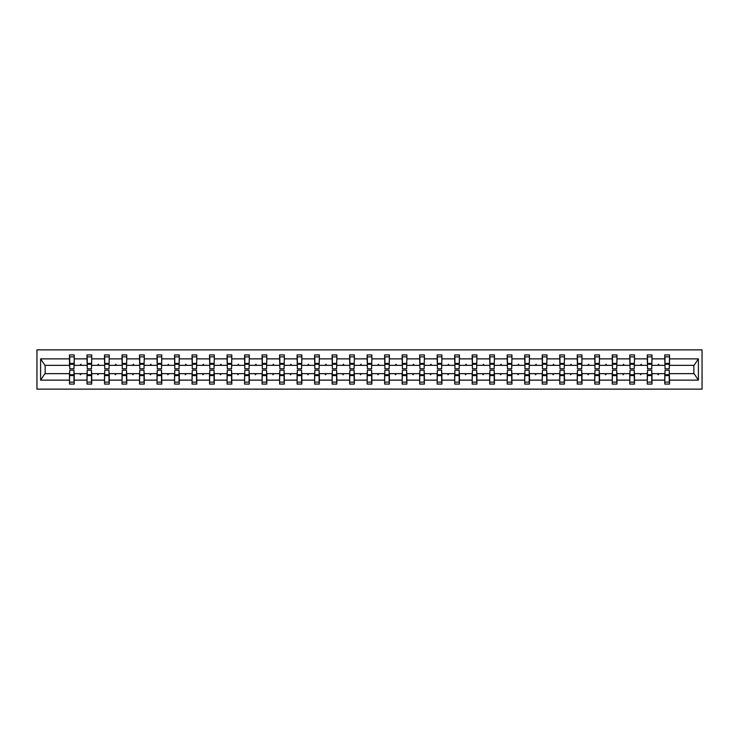 <?xml version="1.0" encoding="UTF-8"?>
<svg xmlns="http://www.w3.org/2000/svg" width="739" height="739" viewBox="0 0 739 739"><rect width="100%" height="100%" fill="white"/><g stroke="black" fill="none" stroke-linecap="round" stroke-linejoin="round"><path stroke-width="1.11" d="M36.95 389.139L702.05 389.139L702.05 349.861L36.95 349.861L36.95 389.139M665.017 371.966L664.786 373.657L651.992 373.657L651.77 371.966M669.275 367.034L669.506 365.343L694.087 365.343L698.392 358.868L698.392 380.132L669.506 380.132L669.506 384.086L664.786 384.086L664.786 373.657M669.506 365.343L669.506 354.914L664.786 354.914L664.786 358.868L651.992 358.868L651.77 367.034M665.017 367.034L664.786 358.868M647.503 371.966L647.281 373.657L634.487 373.657L634.256 371.966M664.786 380.132L651.992 380.132L651.992 384.086L647.281 384.086L647.281 373.657M651.992 358.868L651.992 354.914L647.281 354.914L647.281 358.868L634.487 358.868L634.256 367.034M647.503 367.034L647.281 358.868M629.997 371.966L629.767 373.657L616.973 373.657L616.751 371.966M647.281 380.132L634.487 380.132L634.487 384.086L629.767 384.086L629.767 373.657M634.487 358.868L634.487 354.914L629.767 354.914L629.767 358.868L616.973 358.868L616.751 367.034M629.997 367.034L629.767 358.868M612.483 371.966L612.261 373.657L599.468 373.657L599.246 371.966M629.767 380.132L616.973 380.132L616.973 384.086L612.261 384.086L612.261 373.657M616.973 358.868L616.973 354.914L612.261 354.914L612.261 358.868L599.468 358.868L599.246 367.034M612.483 367.034L612.261 358.868M594.978 371.966L594.756 373.657L581.962 373.657L581.732 371.966M612.261 380.132L599.468 380.132L599.468 384.086L594.756 384.086L594.756 373.657M599.468 358.868L599.468 354.914L594.756 354.914L594.756 358.868L581.962 358.868L581.732 367.034M594.978 367.034L594.756 358.868M577.473 371.966L577.242 373.657L564.448 373.657L564.226 371.966M594.756 380.132L581.962 380.132L581.962 384.086L577.242 384.086L577.242 373.657M581.962 358.868L581.962 354.914L577.242 354.914L577.242 358.868L564.448 358.868L564.226 367.034M577.473 367.034L577.242 358.868M559.959 371.966L559.737 373.657L546.943 373.657L546.721 371.966M577.242 380.132L564.448 380.132L564.448 384.086L559.737 384.086L559.737 373.657M564.448 358.868L564.448 354.914L559.737 354.914L559.737 358.868L546.943 358.868L546.721 367.034M559.959 367.034L559.737 358.868M542.454 371.966L542.232 373.657L529.438 373.657L529.207 371.966M559.737 380.132L546.943 380.132L546.943 384.086L542.232 384.086L542.232 373.657M546.943 358.868L546.943 354.914L542.232 354.914L542.232 358.868L529.438 358.868L529.207 367.034M542.454 367.034L542.232 358.868M524.949 371.966L524.718 373.657L511.924 373.657L511.702 371.966M542.232 380.132L529.438 380.132L529.438 384.086L524.718 384.086L524.718 373.657M529.438 358.868L529.438 354.914L524.718 354.914L524.718 358.868L511.924 358.868L511.702 367.034M524.949 367.034L524.718 358.868M507.434 371.966L507.213 373.657L494.419 373.657L494.188 371.966M524.718 380.132L511.924 380.132L511.924 384.086L507.213 384.086L507.213 373.657M511.924 358.868L511.924 354.914L507.213 354.914L507.213 358.868L494.419 358.868L494.188 367.034M507.434 367.034L507.213 358.868M489.929 371.966L489.698 373.657L476.904 373.657L476.683 371.966M507.213 380.132L494.419 380.132L494.419 384.086L489.698 384.086L489.698 373.657M494.419 358.868L494.419 354.914L489.698 354.914L489.698 358.868L476.904 358.868L476.683 367.034M489.929 367.034L489.698 358.868M472.415 371.966L472.193 373.657L459.399 373.657L459.178 371.966M489.698 380.132L476.904 380.132L476.904 384.086L472.193 384.086L472.193 373.657M476.904 358.868L476.904 354.914L472.193 354.914L472.193 358.868L459.399 358.868L459.178 367.034M472.415 367.034L472.193 358.868M454.91 371.966L454.688 373.657L441.894 373.657L441.663 371.966M472.193 380.132L459.399 380.132L459.399 384.086L454.688 384.086L454.688 373.657M459.399 358.868L459.399 354.914L454.688 354.914L454.688 358.868L441.894 358.868L441.663 367.034M454.91 367.034L454.688 358.868M437.405 371.966L437.174 373.657L424.38 373.657L424.158 371.966M454.688 380.132L441.894 380.132L441.894 384.086L437.174 384.086L437.174 373.657M441.894 358.868L441.894 354.914L437.174 354.914L437.174 358.868L424.38 358.868L424.158 367.034M437.405 367.034L437.174 358.868M419.891 371.966L419.669 373.657L406.875 373.657L406.653 371.966M437.174 380.132L424.38 380.132L424.38 384.086L419.669 384.086L419.669 373.657M424.38 358.868L424.38 354.914L419.669 354.914L419.669 358.868L406.875 358.868L406.653 367.034M419.891 367.034L419.669 358.868M402.385 371.966L402.164 373.657L389.37 373.657L389.139 371.966M419.669 380.132L406.875 380.132L406.875 384.086L402.164 384.086L402.164 373.657M406.875 358.868L406.875 354.914L402.164 354.914L402.164 358.868L389.37 358.868L389.139 367.034M402.385 367.034L402.164 358.868M384.88 371.966L384.649 373.657L371.856 373.657L371.634 371.966M402.164 380.132L389.37 380.132L389.37 384.086L384.649 384.086L384.649 373.657M389.37 358.868L389.37 354.914L384.649 354.914L384.649 358.868L371.856 358.868L371.634 367.034M384.88 367.034L384.649 358.868M367.366 371.966L367.144 373.657L354.351 373.657L354.12 371.966M384.649 380.132L371.856 380.132L371.856 384.086L367.144 384.086L367.144 373.657M371.856 358.868L371.856 354.914L367.144 354.914L367.144 358.868L354.351 358.868L354.12 367.034M367.366 367.034L367.144 358.868M349.861 371.966L349.63 373.657L336.836 373.657L336.614 371.966M367.144 380.132L354.351 380.132L354.351 384.086L349.63 384.086L349.63 373.657M354.351 358.868L354.351 354.914L349.63 354.914L349.63 358.868L336.836 358.868L336.614 367.034M349.861 367.034L349.63 358.868M332.347 371.966L332.125 373.657L319.331 373.657L319.109 371.966M349.63 380.132L336.836 380.132L336.836 384.086L332.125 384.086L332.125 373.657M336.836 358.868L336.836 354.914L332.125 354.914L332.125 358.868L319.331 358.868L319.109 367.034M332.347 367.034L332.125 358.868M314.842 371.966L314.62 373.657L301.826 373.657L301.595 371.966M332.125 380.132L319.331 380.132L319.331 384.086L314.62 384.086L314.62 373.657M319.331 358.868L319.331 354.914L314.62 354.914L314.62 358.868L301.826 358.868L301.595 367.034M314.842 367.034L314.62 358.868M297.337 371.966L297.106 373.657L284.312 373.657L284.09 371.966M314.62 380.132L301.826 380.132L301.826 384.086L297.106 384.086L297.106 373.657M301.826 358.868L301.826 354.914L297.106 354.914L297.106 358.868L284.312 358.868L284.09 367.034M297.337 367.034L297.106 358.868M279.822 371.966L279.601 373.657L266.807 373.657L266.585 371.966M297.106 380.132L284.312 380.132L284.312 384.086L279.601 384.086L279.601 373.657M284.312 358.868L284.312 354.914L279.601 354.914L279.601 358.868L266.807 358.868L266.585 367.034M279.822 367.034L279.601 358.868M262.317 371.966L262.096 373.657L249.302 373.657L249.071 371.966M279.601 380.132L266.807 380.132L266.807 384.086L262.096 384.086L262.096 373.657M266.807 358.868L266.807 354.914L262.096 354.914L262.096 358.868L249.302 358.868L249.071 367.034M262.317 367.034L262.096 358.868M244.812 371.966L244.581 373.657L231.787 373.657L231.566 371.966M262.096 380.132L249.302 380.132L249.302 384.086L244.581 384.086L244.581 373.657M249.302 358.868L249.302 354.914L244.581 354.914L244.581 358.868L231.787 358.868L231.566 367.034M244.812 367.034L244.581 358.868M227.298 371.966L227.076 373.657L214.282 373.657L214.051 371.966M244.581 380.132L231.787 380.132L231.787 384.086L227.076 384.086L227.076 373.657M231.787 358.868L231.787 354.914L227.076 354.914L227.076 358.868L214.282 358.868L214.051 367.034M227.298 367.034L227.076 358.868M209.793 371.966L209.562 373.657L196.768 373.657L196.546 371.966M227.076 380.132L214.282 380.132L214.282 384.086L209.562 384.086L209.562 373.657M214.282 358.868L214.282 354.914L209.562 354.914L209.562 358.868L196.768 358.868L196.546 367.034M209.793 367.034L209.562 358.868M192.279 371.966L192.057 373.657L179.263 373.657L179.041 371.966M209.562 380.132L196.768 380.132L196.768 384.086L192.057 384.086L192.057 373.657M196.768 358.868L196.768 354.914L192.057 354.914L192.057 358.868L179.263 358.868L179.041 367.034M192.279 367.034L192.057 358.868M174.773 371.966L174.552 373.657L161.758 373.657L161.527 371.966M192.057 380.132L179.263 380.132L179.263 384.086L174.552 384.086L174.552 373.657M179.263 358.868L179.263 354.914L174.552 354.914L174.552 358.868L161.758 358.868L161.527 367.034M174.773 367.034L174.552 358.868M157.268 371.966L157.037 373.657L144.244 373.657L144.022 371.966M174.552 380.132L161.758 380.132L161.758 384.086L157.037 384.086L157.037 373.657M161.758 358.868L161.758 354.914L157.037 354.914L157.037 358.868L144.244 358.868L144.022 367.034M157.268 367.034L157.037 358.868M139.754 371.966L139.532 373.657L126.738 373.657L126.517 371.966M157.037 380.132L144.244 380.132L144.244 384.086L139.532 384.086L139.532 373.657M144.244 358.868L144.244 354.914L139.532 354.914L139.532 358.868L126.738 358.868L126.517 367.034M139.754 367.034L139.532 358.868M122.249 371.966L122.027 373.657L109.233 373.657L109.002 371.966M139.532 380.132L126.738 380.132L126.738 384.086L122.027 384.086L122.027 373.657M126.738 358.868L126.738 354.914L122.027 354.914L122.027 358.868L109.233 358.868L109.002 367.034M122.249 367.034L122.027 358.868M104.744 371.966L104.513 373.657L91.719 373.657L91.497 371.966M122.027 380.132L109.233 380.132L109.233 384.086L104.513 384.086L104.513 373.657M109.233 358.868L109.233 354.914L104.513 354.914L104.513 358.868L91.719 358.868L91.497 367.034M104.744 367.034L104.513 358.868M87.23 371.966L87.008 373.657L74.214 373.657L74.214 384.086L69.494 384.086L69.494 373.657L44.913 373.657L40.608 380.132L40.608 358.868L44.913 365.343L69.494 365.343L69.494 358.868L40.608 358.868M104.513 380.132L91.719 380.132L91.719 384.086L87.008 384.086L87.008 373.657M91.719 358.868L91.719 354.914L87.008 354.914L87.008 358.868L74.214 358.868L74.214 354.914L69.494 354.914L69.494 358.868M87.23 367.034L87.008 358.868M69.725 371.966L69.494 373.657M69.494 365.343L69.725 367.034M669.275 371.966L669.506 380.132M651.992 380.132L651.992 373.657M634.487 380.132L634.487 373.657M616.973 380.132L616.973 373.657M599.468 380.132L599.468 373.657M581.962 380.132L581.962 373.657M564.448 380.132L564.448 373.657M546.943 380.132L546.943 373.657M529.438 380.132L529.438 373.657M511.924 380.132L511.924 373.657M494.419 380.132L494.419 373.657M476.904 380.132L476.904 373.657M459.399 380.132L459.399 373.657M441.894 380.132L441.894 373.657M424.38 380.132L424.38 373.657M406.875 380.132L406.875 373.657M389.37 380.132L389.37 373.657M371.856 380.132L371.856 373.657M354.351 380.132L354.351 373.657M336.836 380.132L336.836 373.657M319.331 380.132L319.331 373.657M301.826 380.132L301.826 373.657M284.312 380.132L284.312 373.657M266.807 380.132L266.807 373.657M249.302 380.132L249.302 373.657M231.787 380.132L231.787 373.657M214.282 380.132L214.282 373.657M196.768 380.132L196.768 373.657M179.263 380.132L179.263 373.657M161.758 380.132L161.758 373.657M144.244 380.132L144.244 373.657M126.738 380.132L126.738 373.657M109.233 380.132L109.233 373.657M91.719 380.132L91.719 373.657M698.392 358.868L669.506 358.868M87.008 380.132L74.214 380.132M69.494 380.132L40.608 380.132M657.701 365.343L659.077 365.343L658.671 364.225L657.701 365.343L651.992 365.343M664.786 365.343L659.077 365.343M657.701 373.657L658.107 374.775L659.077 373.657M640.196 365.343L641.572 365.343L641.166 364.225L640.196 365.343L634.487 365.343M647.281 365.343L641.572 365.343M640.196 373.657L640.602 374.775L641.572 373.657M622.681 365.343L624.067 365.343L623.651 364.225L622.681 365.343L616.973 365.343M629.767 365.343L624.067 365.343M622.681 373.657L623.097 374.775L624.067 373.657M605.176 365.343L606.553 365.343L606.146 364.225L605.176 365.343L599.468 365.343M612.261 365.343L606.553 365.343M605.176 373.657L605.583 374.775L606.553 373.657M587.671 365.343L589.048 365.343L588.641 364.225L587.671 365.343L581.962 365.343M594.756 365.343L589.048 365.343M587.671 373.657L588.078 374.775L589.048 373.657M570.157 365.343L571.533 365.343L571.127 364.225L570.157 365.343L564.448 365.343M577.242 365.343L571.533 365.343M570.157 373.657L570.563 374.775L571.533 373.657M552.652 365.343L554.028 365.343L553.622 364.225L552.652 365.343L546.943 365.343M559.737 365.343L554.028 365.343M552.652 373.657L553.058 374.775L554.028 373.657M535.138 365.343L536.523 365.343L536.108 364.225L535.138 365.343L529.438 365.343M542.232 365.343L536.523 365.343M535.138 373.657L535.553 374.775L536.523 373.657M517.633 365.343L519.009 365.343L518.602 364.225L517.633 365.343L511.924 365.343M524.718 365.343L519.009 365.343M517.633 373.657L518.039 374.775L519.009 373.657M500.127 365.343L501.504 365.343L501.097 364.225L500.127 365.343L494.419 365.343M507.213 365.343L501.504 365.343M500.127 373.657L500.534 374.775L501.504 373.657M482.613 365.343L483.999 365.343L483.583 364.225L482.613 365.343L476.904 365.343M489.698 365.343L483.999 365.343M482.613 373.657L483.029 374.775L483.999 373.657M465.108 365.343L466.485 365.343L466.078 364.225L465.108 365.343L459.399 365.343M472.193 365.343L466.485 365.343M465.108 373.657L465.515 374.775L466.485 373.657M447.603 365.343L448.979 365.343L448.573 364.225L447.603 365.343L441.894 365.343M454.688 365.343L448.979 365.343M447.603 373.657L448.01 374.775L448.979 373.657M430.089 365.343L431.465 365.343L431.059 364.225L430.089 365.343L424.38 365.343M437.174 365.343L431.465 365.343M430.089 373.657L430.495 374.775L431.465 373.657M412.584 365.343L413.96 365.343L413.554 364.225L412.584 365.343L406.875 365.343M419.669 365.343L413.96 365.343M412.584 373.657L412.99 374.775L413.96 373.657M395.069 365.343L396.455 365.343L396.039 364.225L395.069 365.343L389.37 365.343M402.164 365.343L396.455 365.343M395.069 373.657L395.485 374.775L396.455 373.657M377.564 365.343L378.941 365.343L378.534 364.225L377.564 365.343L371.856 365.343M384.649 365.343L378.941 365.343M377.564 373.657L377.971 374.775L378.941 373.657M360.059 365.343L361.436 365.343L361.029 364.225L360.059 365.343L354.351 365.343M367.144 365.343L361.436 365.343M360.059 373.657L360.466 374.775L361.436 373.657M342.545 365.343L343.931 365.343L343.515 364.225L342.545 365.343L336.836 365.343M349.63 365.343L343.931 365.343M342.545 373.657L342.961 374.775L343.931 373.657M325.04 365.343L326.416 365.343L326.01 364.225L325.04 365.343L319.331 365.343M332.125 365.343L326.416 365.343M325.04 373.657L325.446 374.775L326.416 373.657M307.535 365.343L308.911 365.343L308.505 364.225L307.535 365.343L301.826 365.343M314.62 365.343L308.911 365.343M307.535 373.657L307.941 374.775L308.911 373.657M290.021 365.343L291.397 365.343L290.99 364.225L290.021 365.343L284.312 365.343M297.106 365.343L291.397 365.343M290.021 373.657L290.427 374.775L291.397 373.657M272.515 365.343L273.892 365.343L273.485 364.225L272.515 365.343L266.807 365.343M279.601 365.343L273.892 365.343M272.515 373.657L272.922 374.775L273.892 373.657M255.001 365.343L256.387 365.343L255.971 364.225L255.001 365.343L249.302 365.343M262.096 365.343L256.387 365.343M255.001 373.657L255.417 374.775L256.387 373.657M237.496 365.343L238.873 365.343L238.466 364.225L237.496 365.343L231.787 365.343M244.581 365.343L238.873 365.343M237.496 373.657L237.903 374.775L238.873 373.657M219.991 365.343L221.367 365.343L220.961 364.225L219.991 365.343L214.282 365.343M227.076 365.343L221.367 365.343M219.991 373.657L220.398 374.775L221.367 373.657M202.477 365.343L203.862 365.343L203.447 364.225L202.477 365.343L196.768 365.343M209.562 365.343L203.862 365.343M202.477 373.657L202.892 374.775L203.862 373.657M184.972 365.343L186.348 365.343L185.942 364.225L184.972 365.343L179.263 365.343M192.057 365.343L186.348 365.343M184.972 373.657L185.378 374.775L186.348 373.657M167.467 365.343L168.843 365.343L168.437 364.225L167.467 365.343L161.758 365.343M174.552 365.343L168.843 365.343M167.467 373.657L167.873 374.775L168.843 373.657M149.952 365.343L151.329 365.343L150.922 364.225L149.952 365.343L144.244 365.343M157.037 365.343L151.329 365.343M149.952 373.657L150.359 374.775L151.329 373.657M132.447 365.343L133.824 365.343L133.417 364.225L132.447 365.343L126.738 365.343M139.532 365.343L133.824 365.343M132.447 373.657L132.854 374.775L133.824 373.657M114.933 365.343L116.319 365.343L115.903 364.225L114.933 365.343L109.233 365.343M122.027 365.343L116.319 365.343M114.933 373.657L115.349 374.775L116.319 373.657M97.428 365.343L98.804 365.343L98.398 364.225L97.428 365.343L91.719 365.343M104.513 365.343L98.804 365.343M97.428 373.657L97.834 374.775L98.804 373.657M79.923 365.343L81.299 365.343L80.893 364.225L79.923 365.343L74.214 365.343L74.214 358.868M87.008 365.343L81.299 365.343M79.923 373.657L80.329 374.775L81.299 373.657M73.983 371.966L74.214 373.657M74.214 365.343L73.983 367.034M698.392 380.132L694.087 373.657L669.506 373.657M45.144 365.343L45.144 373.657M693.856 373.657L693.856 365.343M69.725 364.281L69.725 356.872L74.214 356.872L73.983 368.77L69.725 368.77L69.725 364.281L73.983 364.281M73.983 374.719L73.983 382.128L69.494 382.128L69.725 370.23L73.983 370.23L73.983 374.719L69.725 374.719M87.23 364.281L87.23 356.872L91.719 356.872L91.497 368.77L87.23 368.77L87.23 364.281L91.497 364.281M91.497 374.719L91.497 382.128L87.008 382.128L87.23 370.23L91.497 370.23L91.497 374.719L87.23 374.719M104.744 364.281L104.744 356.872L109.233 356.872L109.002 368.77L104.744 368.77L104.744 364.281L109.002 364.281M109.002 374.719L109.002 382.128L104.513 382.128L104.744 370.23L109.002 370.23L109.002 374.719L104.744 374.719M122.249 364.281L122.249 356.872L126.738 356.872L126.517 368.77L122.249 368.77L122.249 364.281L126.517 364.281M126.517 374.719L126.517 382.128L122.027 382.128L122.249 370.23L126.517 370.23L126.517 374.719L122.249 374.719M139.754 364.281L139.754 356.872L144.244 356.872L144.022 368.77L139.754 368.77L139.754 364.281L144.022 364.281M144.022 374.719L144.022 382.128L139.532 382.128L139.754 370.23L144.022 370.23L144.022 374.719L139.754 374.719M157.268 364.281L157.268 356.872L161.758 356.872L161.527 368.77L157.268 368.77L157.268 364.281L161.527 364.281M161.527 374.719L161.527 382.128L157.037 382.128L157.268 370.23L161.527 370.23L161.527 374.719L157.268 374.719M174.773 364.281L174.773 356.872L179.263 356.872L179.041 368.77L174.773 368.77L174.773 364.281L179.041 364.281M179.041 374.719L179.041 382.128L174.552 382.128L174.773 370.23L179.041 370.23L179.041 374.719L174.773 374.719M192.279 364.281L192.279 356.872L196.768 356.872L196.546 368.77L192.279 368.77L192.279 364.281L196.546 364.281M196.546 374.719L196.546 382.128L192.057 382.128L192.279 370.23L196.546 370.23L196.546 374.719L192.279 374.719M209.793 364.281L209.793 356.872L214.282 356.872L214.051 368.77L209.793 368.77L209.793 364.281L214.051 364.281M214.051 374.719L214.051 382.128L209.562 382.128L209.793 370.23L214.051 370.23L214.051 374.719L209.793 374.719M227.298 364.281L227.298 356.872L231.787 356.872L231.566 368.77L227.298 368.77L227.298 364.281L231.566 364.281M231.566 374.719L231.566 382.128L227.076 382.128L227.298 370.23L231.566 370.23L231.566 374.719L227.298 374.719M244.812 364.281L244.812 356.872L249.302 356.872L249.071 368.77L244.812 368.77L244.812 364.281L249.071 364.281M249.071 374.719L249.071 382.128L244.581 382.128L244.812 370.23L249.071 370.23L249.071 374.719L244.812 374.719M262.317 364.281L262.317 356.872L266.807 356.872L266.585 368.77L262.317 368.77L262.317 364.281L266.585 364.281M266.585 374.719L266.585 382.128L262.096 382.128L262.317 370.23L266.585 370.23L266.585 374.719L262.317 374.719M279.822 364.281L279.822 356.872L284.312 356.872L284.09 368.77L279.822 368.77L279.822 364.281L284.09 364.281M284.09 374.719L284.09 382.128L279.601 382.128L279.822 370.23L284.09 370.23L284.09 374.719L279.822 374.719M297.337 364.281L297.337 356.872L301.826 356.872L301.595 368.77L297.337 368.77L297.337 364.281L301.595 364.281M301.595 374.719L301.595 382.128L297.106 382.128L297.337 370.23L301.595 370.23L301.595 374.719L297.337 374.719M314.842 364.281L314.842 356.872L319.331 356.872L319.109 368.77L314.842 368.77L314.842 364.281L319.109 364.281M319.109 374.719L319.109 382.128L314.62 382.128L314.842 370.23L319.109 370.23L319.109 374.719L314.842 374.719M332.347 364.281L332.347 356.872L336.836 356.872L336.614 368.77L332.347 368.77L332.347 364.281L336.614 364.281M336.614 374.719L336.614 382.128L332.125 382.128L332.347 370.23L336.614 370.23L336.614 374.719L332.347 374.719M349.861 364.281L349.861 356.872L354.351 356.872L354.12 368.77L349.861 368.77L349.861 364.281L354.12 364.281M354.12 374.719L354.12 382.128L349.63 382.128L349.861 370.23L354.12 370.23L354.12 374.719L349.861 374.719M367.366 364.281L367.366 356.872L371.856 356.872L371.634 368.77L367.366 368.77L367.366 364.281L371.634 364.281M371.634 374.719L371.634 382.128L367.144 382.128L367.366 370.23L371.634 370.23L371.634 374.719L367.366 374.719M384.88 364.281L384.88 356.872L389.37 356.872L389.139 368.77L384.88 368.77L384.88 364.281L389.139 364.281M389.139 374.719L389.139 382.128L384.649 382.128L384.88 370.23L389.139 370.23L389.139 374.719L384.88 374.719M402.385 364.281L402.385 356.872L406.875 356.872L406.653 368.77L402.385 368.77L402.385 364.281L406.653 364.281M406.653 374.719L406.653 382.128L402.164 382.128L402.385 370.23L406.653 370.23L406.653 374.719L402.385 374.719M419.891 364.281L419.891 356.872L424.38 356.872L424.158 368.77L419.891 368.77L419.891 364.281L424.158 364.281M424.158 374.719L424.158 382.128L419.669 382.128L419.891 370.23L424.158 370.23L424.158 374.719L419.891 374.719M437.405 364.281L437.405 356.872L441.894 356.872L441.663 368.77L437.405 368.77L437.405 364.281L441.663 364.281M441.663 374.719L441.663 382.128L437.174 382.128L437.405 370.23L441.663 370.23L441.663 374.719L437.405 374.719M454.91 364.281L454.91 356.872L459.399 356.872L459.178 368.77L454.91 368.77L454.91 364.281L459.178 364.281M459.178 374.719L459.178 382.128L454.688 382.128L454.91 370.23L459.178 370.23L459.178 374.719L454.91 374.719M472.415 364.281L472.415 356.872L476.904 356.872L476.683 368.77L472.415 368.77L472.415 364.281L476.683 364.281M476.683 374.719L476.683 382.128L472.193 382.128L472.415 370.23L476.683 370.23L476.683 374.719L472.415 374.719M489.929 364.281L489.929 356.872L494.419 356.872L494.188 368.77L489.929 368.77L489.929 364.281L494.188 364.281M494.188 374.719L494.188 382.128L489.698 382.128L489.929 370.23L494.188 370.23L494.188 374.719L489.929 374.719M507.434 364.281L507.434 356.872L511.924 356.872L511.702 368.77L507.434 368.77L507.434 364.281L511.702 364.281M511.702 374.719L511.702 382.128L507.213 382.128L507.434 370.23L511.702 370.23L511.702 374.719L507.434 374.719M524.949 364.281L524.949 356.872L529.438 356.872L529.207 368.77L524.949 368.77L524.949 364.281L529.207 364.281M529.207 374.719L529.207 382.128L524.718 382.128L524.949 370.23L529.207 370.23L529.207 374.719L524.949 374.719M542.454 364.281L542.454 356.872L546.943 356.872L546.721 368.77L542.454 368.77L542.454 364.281L546.721 364.281M546.721 374.719L546.721 382.128L542.232 382.128L542.454 370.23L546.721 370.23L546.721 374.719L542.454 374.719M559.959 364.281L559.959 356.872L564.448 356.872L564.226 368.77L559.959 368.77L559.959 364.281L564.226 364.281M564.226 374.719L564.226 382.128L559.737 382.128L559.959 370.23L564.226 370.23L564.226 374.719L559.959 374.719M577.473 364.281L577.473 356.872L581.962 356.872L581.732 368.77L577.473 368.77L577.473 364.281L581.732 364.281M581.732 374.719L581.732 382.128L577.242 382.128L577.473 370.23L581.732 370.23L581.732 374.719L577.473 374.719M594.978 364.281L594.978 356.872L599.468 356.872L599.246 368.77L594.978 368.77L594.978 364.281L599.246 364.281M599.246 374.719L599.246 382.128L594.756 382.128L594.978 370.23L599.246 370.23L599.246 374.719L594.978 374.719M612.483 364.281L612.483 356.872L616.973 356.872L616.751 368.77L612.483 368.77L612.483 364.281L616.751 364.281M616.751 374.719L616.751 382.128L612.261 382.128L612.483 370.23L616.751 370.23L616.751 374.719L612.483 374.719M629.997 364.281L629.997 356.872L634.487 356.872L634.256 368.77L629.997 368.77L629.997 364.281L634.256 364.281M634.256 374.719L634.256 382.128L629.767 382.128L629.997 370.23L634.256 370.23L634.256 374.719L629.997 374.719M647.503 364.281L647.503 356.872L651.992 356.872L651.77 368.77L647.503 368.77L647.503 364.281L651.77 364.281M651.77 374.719L651.77 382.128L647.281 382.128L647.503 370.23L651.77 370.23L651.77 374.719L647.503 374.719M665.017 364.281L665.017 356.872L669.506 356.872L669.275 368.77L665.017 368.77L665.017 364.281L669.275 364.281M669.275 374.719L669.275 382.128L664.786 382.128L665.017 370.23L669.275 370.23L669.275 374.719L665.017 374.719M73.983 375.394L69.725 375.394M69.725 363.606L73.983 363.606M87.23 363.606L91.497 363.606M104.744 363.606L109.002 363.606M122.249 363.606L126.517 363.606M139.754 363.606L144.022 363.606M91.497 375.394L87.23 375.394M109.002 375.394L104.744 375.394M126.517 375.394L122.249 375.394M144.022 375.394L139.754 375.394M157.268 363.606L161.527 363.606M161.527 375.394L157.268 375.394M174.773 363.606L179.041 363.606M179.041 375.394L174.773 375.394M192.279 363.606L196.546 363.606M196.546 375.394L192.279 375.394M209.793 363.606L214.051 363.606M214.051 375.394L209.793 375.394M227.298 363.606L231.566 363.606M231.566 375.394L227.298 375.394M244.812 363.606L249.071 363.606M249.071 375.394L244.812 375.394M262.317 363.606L266.585 363.606M266.585 375.394L262.317 375.394M279.822 363.606L284.09 363.606M284.09 375.394L279.822 375.394M297.337 363.606L301.595 363.606M301.595 375.394L297.337 375.394M314.842 363.606L319.109 363.606M319.109 375.394L314.842 375.394M332.347 363.606L336.614 363.606M336.614 375.394L332.347 375.394M349.861 363.606L354.12 363.606M354.12 375.394L349.861 375.394M367.366 363.606L371.634 363.606M371.634 375.394L367.366 375.394M384.88 363.606L389.139 363.606M389.139 375.394L384.88 375.394M402.385 363.606L406.653 363.606M406.653 375.394L402.385 375.394M419.891 363.606L424.158 363.606M424.158 375.394L419.891 375.394M437.405 363.606L441.663 363.606M441.663 375.394L437.405 375.394M454.91 363.606L459.178 363.606M459.178 375.394L454.91 375.394M472.415 363.606L476.683 363.606M476.683 375.394L472.415 375.394M489.929 363.606L494.188 363.606M494.188 375.394L489.929 375.394M507.434 363.606L511.702 363.606M511.702 375.394L507.434 375.394M524.949 363.606L529.207 363.606M529.207 375.394L524.949 375.394M542.454 363.606L546.721 363.606M546.721 375.394L542.454 375.394M559.959 363.606L564.226 363.606M564.226 375.394L559.959 375.394M577.473 363.606L581.732 363.606M581.732 375.394L577.473 375.394M594.978 363.606L599.246 363.606M599.246 375.394L594.978 375.394M612.483 363.606L616.751 363.606M616.751 375.394L612.483 375.394M629.997 363.606L634.256 363.606M634.256 375.394L629.997 375.394M647.503 363.606L651.77 363.606M651.77 375.394L647.503 375.394M665.017 363.606L669.275 363.606M669.275 375.394L665.017 375.394M73.983 375.56L69.725 375.56M69.725 363.44L73.983 363.44M87.23 363.44L91.497 363.44M104.744 363.44L109.002 363.44M122.249 363.44L126.517 363.44M139.754 363.44L144.022 363.44M91.497 375.56L87.23 375.56M109.002 375.56L104.744 375.56M126.517 375.56L122.249 375.56M144.022 375.56L139.754 375.56M157.268 363.44L161.527 363.44M161.527 375.56L157.268 375.56M174.773 363.44L179.041 363.44M179.041 375.56L174.773 375.56M192.279 363.44L196.546 363.44M196.546 375.56L192.279 375.56M209.793 363.44L214.051 363.44M214.051 375.56L209.793 375.56M227.298 363.44L231.566 363.44M231.566 375.56L227.298 375.56M244.812 363.44L249.071 363.44M249.071 375.56L244.812 375.56M262.317 363.44L266.585 363.44M266.585 375.56L262.317 375.56M279.822 363.44L284.09 363.44M284.09 375.56L279.822 375.56M297.337 363.44L301.595 363.44M301.595 375.56L297.337 375.56M314.842 363.44L319.109 363.44M319.109 375.56L314.842 375.56M332.347 363.44L336.614 363.44M336.614 375.56L332.347 375.56M349.861 363.44L354.12 363.44M354.12 375.56L349.861 375.56M367.366 363.44L371.634 363.44M371.634 375.56L367.366 375.56M384.88 363.44L389.139 363.44M389.139 375.56L384.88 375.56M402.385 363.44L406.653 363.44M406.653 375.56L402.385 375.56M419.891 363.44L424.158 363.44M424.158 375.56L419.891 375.56M437.405 363.44L441.663 363.44M441.663 375.56L437.405 375.56M454.91 363.44L459.178 363.44M459.178 375.56L454.91 375.56M472.415 363.44L476.683 363.44M476.683 375.56L472.415 375.56M489.929 363.44L494.188 363.44M494.188 375.56L489.929 375.56M507.434 363.44L511.702 363.44M511.702 375.56L507.434 375.56M524.949 363.44L529.207 363.44M529.207 375.56L524.949 375.56M542.454 363.44L546.721 363.44M546.721 375.56L542.454 375.56M559.959 363.44L564.226 363.44M564.226 375.56L559.959 375.56M577.473 363.44L581.732 363.44M581.732 375.56L577.473 375.56M594.978 363.44L599.246 363.44M599.246 375.56L594.978 375.56M612.483 363.44L616.751 363.44M616.751 375.56L612.483 375.56M629.997 363.44L634.256 363.44M634.256 375.56L629.997 375.56M647.503 363.44L651.77 363.44M651.77 375.56L647.503 375.56M665.017 363.44L669.275 363.44M669.275 375.56L665.017 375.56"/></g></svg>
